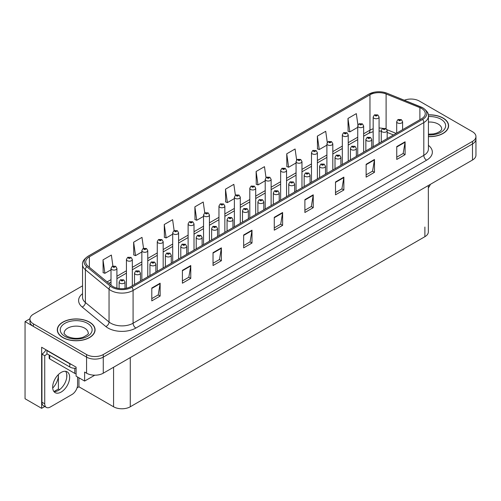 <?xml version="1.0" encoding="UTF-8"?>
<svg xmlns="http://www.w3.org/2000/svg" width="501" height="501" viewBox="0 0 501 501"><rect width="100%" height="100%" fill="white"/><g stroke="black" fill="none" stroke-linecap="round" stroke-linejoin="round"><path stroke-width="0.75" d="M44.789 406.505L41.639 408.328L41.639 347.256L76.102 367.152L76.102 376.151L84.619 381.067L84.619 372.068L86.567 373.195A11.811 6.82 0 0 0 103.269 373.195L472.493 160.026A11.811 6.82 0 0 0 475.95 155.204L475.95 139.134A11.811 6.82 0 0 1 472.493 143.956A11.811 6.82 0 0 0 475.95 139.134L475.95 136.56A11.811 6.82 0 0 0 472.493 131.738L419.324 101.045A11.811 6.82 0 0 0 404.332 100.225M94.802 375.193L84.619 381.067M411.421 99.054L410.526 99.054M82.54 285.839L33.398 314.215A11.811 6.82 0 0 0 29.941 319.031A11.811 6.82 0 0 0 33.398 323.853L86.567 354.551A11.811 6.82 0 0 0 103.269 354.551L103.269 357.119L472.493 143.956L103.269 357.119A11.811 6.82 0 0 1 86.567 357.119A11.811 6.82 0 0 0 103.269 357.119L103.269 373.195M41.639 408.328L25.05 398.746L25.05 321.604L86.567 357.119L33.398 326.427A11.811 6.82 0 0 1 29.941 321.604L29.941 319.031M29.947 318.774L25.05 321.604M428.349 185.508L428.349 231.863A11.811 6.82 180 0 1 424.892 236.685L130.273 406.781A11.811 6.82 180 0 1 113.57 406.781L78.939 386.791L78.939 377.792M66.746 377.378L66.746 374.216M78.939 386.791L77.048 387.88M53.976 391.563L58.398 389.008L59.544 389.665M52.705 388.068A12.6 7.271 120 0 0 58.398 375.186L58.003 374.961M58.398 389.008L58.398 375.186M428.418 136.629A18.894 10.909 0 0 0 448.602 125.745A18.894 10.909 0 0 0 443.066 118.029A18.894 10.909 0 0 0 428.311 114.867M89.547 322.137A18.894 10.909 0 0 0 68.956 319.77A18.894 10.909 0 0 0 57.289 329.852A18.894 10.909 0 0 0 62.825 337.561A18.894 10.909 0 0 0 83.416 339.928A18.894 10.909 0 0 0 95.084 329.852A18.894 10.909 0 0 0 89.547 322.137M421.579 108.454A12.6 7.271 180 0 1 425.268 113.595A12.6 7.271 180 0 1 421.579 118.737L130.855 286.585A12.6 7.271 180 0 1 111.629 285.614L87.969 266.106A12.6 7.271 180 0 1 85.69 261.935A12.6 7.271 180 0 1 89.378 256.788L369.97 94.789A12.6 7.271 180 0 1 386.102 93.975L419.894 107.64A12.6 7.271 180 0 1 421.579 108.454M422.694 107.809A14.172 8.185 0 0 0 420.802 106.895L387.01 93.23A14.172 8.185 0 0 0 383.603 92.222A14.172 8.185 0 0 0 374.153 92.222A14.172 8.185 0 0 0 368.855 94.15L88.264 256.149A14.172 8.185 0 0 0 86.679 266.626L110.339 286.134A14.172 8.185 0 0 0 131.97 287.23L422.694 119.382A14.172 8.185 0 0 0 422.694 107.809M151.79 288.031L151.79 300.888L160.138 296.066L160.138 283.209L151.79 288.031M151.79 298.609L158.222 294.895L160.107 283.635A3.15 1.816 -120 0 0 160.138 283.209M158.166 294.926L160.138 296.066M182.408 270.352L182.408 283.209L190.762 278.387L190.762 265.53L182.408 270.352M182.408 280.929L188.839 277.216L190.724 265.962A3.15 1.816 -120 0 0 190.762 265.53M188.783 277.247L190.762 278.387M213.031 252.673L213.031 265.53L221.379 260.714L221.379 247.851L213.031 252.673M213.031 263.25L219.463 259.537L221.348 248.283A3.15 1.816 -120 0 0 221.379 247.851M219.407 259.568L221.379 260.714M243.649 234.994L243.649 247.857L251.997 243.035L251.997 230.178L243.649 234.994M243.649 245.571L250.08 241.858L251.965 230.604A3.15 1.816 -120 0 0 251.997 230.178M250.024 241.895L251.997 243.035M396.748 146.605L396.748 159.462L405.102 154.64L405.102 141.783L396.748 146.605M396.748 157.182L403.18 153.469L405.065 142.209A3.15 1.816 -120 0 0 405.102 141.783M403.123 153.5L405.102 154.64M366.131 164.284L366.131 177.141L374.479 172.319L374.479 159.462L366.131 164.284M366.131 174.862L372.562 171.148L374.447 159.888A3.15 1.816 -120 0 0 374.479 159.462M372.506 171.179L374.479 172.319M335.507 181.963L335.507 194.82L343.861 189.998L343.861 177.141L335.507 181.963M335.507 192.541L341.939 188.827L343.824 177.567A3.15 1.816 -120 0 0 343.861 177.141M341.882 188.858L343.861 189.998M304.89 199.642L304.89 212.499L313.238 207.677L313.238 194.82L304.89 199.642M304.89 210.22L311.321 206.506L313.206 195.246A3.15 1.816 -120 0 0 313.238 194.82M311.265 206.537L313.238 207.677M274.266 217.321L274.266 230.178L282.62 225.356L282.62 212.499L274.266 217.321M274.266 227.892L280.698 224.179L282.583 212.925A3.15 1.816 -120 0 0 282.62 212.499M280.641 224.216L282.62 225.356M103.269 354.551L472.493 141.382A11.811 6.82 0 0 0 475.95 136.56M174.135 230.579L172.613 219.695L164.259 224.517L164.397 237.299M143.524 248.283L141.99 237.374L133.642 242.196L133.773 254.978M112.907 266.012L111.372 255.053L103.018 259.875L103.156 272.657M266.006 177.605L264.472 166.664L256.117 171.486L256.255 184.262M296.636 160.019L295.089 148.985L286.741 153.807L286.873 166.582M327.278 142.484L325.713 131.306L317.358 136.128L317.496 148.91M357.933 125.037L356.33 113.627L347.982 118.449L348.114 131.231M204.759 212.894L203.231 202.022L194.876 206.838L195.014 219.62M235.376 195.233L233.848 184.343L225.5 189.165L225.632 201.941M225.5 189.165L227.385 202.598L234.38 198.559M227.385 202.598L225.5 201.89M256.117 171.486L258.002 184.919L265.217 180.755M258.002 184.919L256.117 184.211M286.741 153.807L288.626 167.24L296.06 162.944M288.626 167.24L286.741 166.532M317.358 136.128L319.243 149.561L326.902 145.14M319.243 149.561L317.358 148.853M347.982 118.449L349.867 131.882L357.745 127.329M349.867 131.882L347.982 131.181M194.876 206.838L196.761 220.271L203.538 216.363M196.761 220.271L194.876 219.57M164.259 224.517L166.144 237.95L172.695 234.174M166.144 237.95L164.259 237.249M133.642 242.196L135.527 255.629L141.852 251.978M135.527 255.629L133.642 254.928M103.018 259.875L104.903 273.308L111.009 269.788M104.903 273.308L103.018 272.607M116.915 288.106L116.915 268.392A2.95 1.703 180 0 1 115.086 269.964A2.95 1.703 180 0 1 111.873 269.594A2.95 1.703 180 0 1 111.009 268.392L112.186 266.344A1.966 1.184 57.8 0 1 113.232 266.4A0.983 0.57 0 0 0 113.264 267.183A0.983 0.57 0 0 0 114.654 267.183A0.983 0.57 0 0 0 114.654 266.382A0.983 0.57 0 0 0 113.295 266.363L113.696 266.613M113.295 266.363A1.966 1.083 -117.9 0 0 112.374 266.231A1.966 1.083 -117.9 0 0 112.287 266.288M113.671 266.939L113.232 266.4M113.683 266.945L113.671 266.632M125.012 288.495L125.012 281.969A2.95 1.703 180 0 1 123.19 283.547A2.95 1.703 180 0 1 119.971 283.178A2.95 1.703 180 0 1 119.106 281.969L120.284 279.921A1.966 1.184 57.8 0 1 121.336 279.978A0.983 0.57 0 0 0 121.361 280.767A0.983 0.57 0 0 0 122.758 280.767A0.983 0.57 0 0 0 122.758 279.959A0.983 0.57 0 0 0 121.392 279.946L122.451 280.366L121.781 280.522L121.336 279.978M121.793 280.529L121.793 280.197M121.392 279.946A1.966 1.083 -117.9 0 0 120.472 279.815A1.966 1.083 -117.9 0 0 120.39 279.865M121.781 280.522L121.768 280.209M132.333 285.733L132.333 259.487A2.95 1.703 180 0 1 130.511 261.065A2.95 1.703 180 0 1 127.292 260.695A2.95 1.703 180 0 1 126.427 259.487L127.605 257.439A1.966 1.184 57.8 0 1 128.657 257.495A0.983 0.57 0 0 0 128.682 258.284A0.983 0.57 0 0 0 130.078 258.284A0.983 0.57 0 0 0 130.078 257.476A0.983 0.57 0 0 0 128.713 257.464L129.114 257.714M128.713 257.464A1.966 1.083 -117.9 0 0 127.793 257.326A1.966 1.083 -117.9 0 0 127.711 257.382M129.089 257.727L128.657 257.495M147.757 276.828L147.757 250.581A2.95 1.703 180 0 1 145.929 252.16A2.95 1.703 180 0 1 142.716 251.79A2.95 1.703 180 0 1 141.852 250.581L143.029 248.534A1.966 1.184 57.8 0 1 144.075 248.59A0.983 0.57 0 0 0 144.106 249.379A0.983 0.57 0 0 0 145.497 249.379A0.983 0.57 0 0 0 145.497 248.577A0.983 0.57 0 0 0 144.138 248.559L145.196 248.978L144.526 249.135L144.075 248.59M144.538 249.147L144.538 248.809M144.138 248.559A1.966 1.083 -117.9 0 0 143.217 248.427A1.966 1.083 -117.9 0 0 143.129 248.483M163.176 267.922L163.176 241.682A2.95 1.703 180 0 1 161.353 243.254A2.95 1.703 180 0 1 158.134 242.885A2.95 1.703 180 0 1 157.27 241.682L158.448 239.628A1.966 1.184 57.8 0 1 159.5 239.691A0.983 0.57 0 0 0 159.525 240.474A0.983 0.57 0 0 0 160.921 240.474A0.983 0.57 0 0 0 160.921 239.672A0.983 0.57 0 0 0 159.556 239.653L160.614 240.073L159.944 240.236L159.5 239.691M159.556 239.653A1.966 1.083 -117.9 0 0 158.635 239.522A1.966 1.083 -117.9 0 0 158.554 239.578M140.43 281.055L140.43 273.07A2.95 1.703 180 0 1 138.608 274.642A2.95 1.703 180 0 1 135.395 274.272A2.95 1.703 180 0 1 134.531 273.07L135.708 271.016A1.966 1.184 57.8 0 1 136.754 271.079A0.983 0.57 0 0 0 136.786 271.861A0.983 0.57 0 0 0 138.176 271.861A0.983 0.57 0 0 0 138.176 271.06A0.983 0.57 0 0 0 136.817 271.041L137.218 271.291M136.817 271.041A1.966 1.083 -117.9 0 0 135.896 270.909A1.966 1.083 -117.9 0 0 135.809 270.966M137.193 271.611L136.754 271.079M137.205 271.623L137.193 271.304M155.855 272.149L155.855 264.165A2.95 1.703 180 0 1 154.032 265.737A2.95 1.703 180 0 1 150.814 265.367A2.95 1.703 180 0 1 149.949 264.165L151.127 262.117A1.966 1.184 57.8 0 1 152.179 262.173A0.983 0.57 0 0 0 152.204 262.956A0.983 0.57 0 0 0 153.6 262.956A0.983 0.57 0 0 0 153.6 262.155A0.983 0.57 0 0 0 152.235 262.136L153.293 262.555L152.623 262.718L152.179 262.173M152.636 262.724L152.636 262.386M152.235 262.136A1.966 1.083 -117.9 0 0 151.315 262.004A1.966 1.083 -117.9 0 0 151.233 262.061M152.623 262.718L152.611 262.405M171.273 263.25L171.273 255.26A2.95 1.703 180 0 1 169.451 256.838A2.95 1.703 180 0 1 166.238 256.468A2.95 1.703 180 0 1 165.374 255.26L166.551 253.212A1.966 1.184 57.8 0 1 167.597 253.268A0.983 0.57 0 0 0 167.628 254.057A0.983 0.57 0 0 0 169.019 254.057A0.983 0.57 0 0 0 169.019 253.249A0.983 0.57 0 0 0 167.66 253.237L168.06 253.487M167.66 253.237A1.966 1.083 -117.9 0 0 166.739 253.099A1.966 1.083 -117.9 0 0 166.651 253.155M168.035 253.807L167.597 253.268M168.048 253.813L168.035 253.5M186.698 254.345L186.698 246.354A2.95 1.703 180 0 1 184.875 247.932A2.95 1.703 180 0 1 181.656 247.563A2.95 1.703 180 0 1 180.792 246.354L181.969 244.306A1.966 1.184 57.8 0 1 183.022 244.369A0.983 0.57 0 0 0 183.047 245.152A0.983 0.57 0 0 0 184.443 245.152A0.983 0.57 0 0 0 184.443 244.35A0.983 0.57 0 0 0 183.078 244.331L184.136 244.751L183.466 244.908L183.022 244.369M183.479 244.92L183.479 244.582M183.078 244.331A1.966 1.083 -117.9 0 0 182.157 244.2A1.966 1.083 -117.9 0 0 182.07 244.256M183.466 244.908L183.454 244.594M430.372 184.343A7.872 4.547 -60 0 1 428.349 187.875M61.153 392.045A12.005 6.933 120 0 0 69 381.468A12.005 6.933 120 0 0 67.159 371.842A12.005 6.933 120 0 0 61.153 372.437A12.005 6.933 120 0 0 53.313 383.021A12.005 6.933 120 0 0 55.148 392.64A12.005 6.933 120 0 0 61.153 392.045M65.6 371.322A12.005 6.933 -60 0 1 65.781 381.142A12.005 6.933 -60 0 1 58.373 390.436A12.005 6.933 -60 0 1 53.92 391.55M77.58 377.002L77.58 384.843A7.872 4.547 -60 0 1 72.012 394.487L50.3 407.025A7.872 4.547 -60 0 1 46.361 407.413A7.872 4.547 -60 0 1 44.733 403.812L44.733 355.723L41.946 354.119A7.872 4.547 120 0 0 45.992 349.767M47.019 353.831A7.872 4.547 -60 0 1 44.733 355.723M46.361 407.413L43.574 405.81A7.872 4.547 -60 0 1 41.946 402.203L41.946 354.119M71.562 364.534A7.872 4.547 180 0 1 69.783 363.757L46.956 350.581A7.872 4.547 0 0 0 47.194 350.462M69.783 363.757L69.783 366.976A7.872 4.547 0 0 0 76.102 368.285M46.956 350.581L46.956 353.794L69.783 366.976M428.33 114.979A18.7 10.797 180 0 1 442.928 118.111A18.7 10.797 180 0 1 448.408 125.745A18.7 10.797 180 0 1 428.418 136.516M89.41 322.218A18.7 10.797 180 0 1 94.883 329.852A18.7 10.797 180 0 1 83.341 339.822A18.7 10.797 180 0 1 62.963 337.48A18.7 10.797 180 0 1 57.483 329.852A18.7 10.797 180 0 1 69.032 319.876A18.7 10.797 180 0 1 89.41 322.218M76.102 373.733A1.966 1.134 180 0 1 74.793 373.402L49.743 358.935A1.966 1.134 180 0 1 49.167 358.134L49.167 355.071M178.594 259.023L178.594 232.777A2.95 1.703 180 0 1 176.772 234.349A2.95 1.703 180 0 1 173.559 233.98A2.95 1.703 180 0 1 172.695 232.777L173.872 230.729A1.966 1.184 57.8 0 1 174.918 230.786A0.983 0.57 0 0 0 174.949 231.575A0.983 0.57 0 0 0 176.339 231.575A0.983 0.57 0 0 0 176.339 230.767A0.983 0.57 0 0 0 174.981 230.748L175.381 231.005M174.981 230.748A1.966 1.083 -117.9 0 0 174.06 230.617A1.966 1.083 -117.9 0 0 173.972 230.673M175.356 231.324L174.918 230.786M175.369 231.33L175.356 231.017M194.019 250.118L194.019 223.872A2.95 1.703 180 0 1 192.196 225.45A2.95 1.703 180 0 1 188.977 225.081A2.95 1.703 180 0 1 188.113 223.872L189.29 221.824A1.966 1.184 57.8 0 1 190.342 221.88A0.983 0.57 0 0 0 190.367 222.669A0.983 0.57 0 0 0 191.764 222.669A0.983 0.57 0 0 0 191.764 221.862A0.983 0.57 0 0 0 190.399 221.849L191.457 222.269L190.787 222.425L190.342 221.88M190.399 221.849A1.966 1.083 -117.9 0 0 189.478 221.718A1.966 1.083 -117.9 0 0 189.397 221.768M209.437 241.213L209.437 214.973A2.95 1.703 180 0 1 207.614 216.545A2.95 1.703 180 0 1 204.402 216.175A2.95 1.703 180 0 1 203.538 214.973L204.715 212.919A1.966 1.184 57.8 0 1 205.761 212.981A0.983 0.57 0 0 0 205.792 213.764A0.983 0.57 0 0 0 207.182 213.764A0.983 0.57 0 0 0 207.182 212.963A0.983 0.57 0 0 0 205.823 212.944L206.224 213.194M205.823 212.944A1.966 1.083 -117.9 0 0 204.903 212.812A1.966 1.083 -117.9 0 0 204.815 212.869M206.199 213.514L205.761 212.981M206.212 213.526L206.199 213.207M202.116 245.44L202.116 237.455A2.95 1.703 180 0 1 200.294 239.027A2.95 1.703 180 0 1 197.081 238.658A2.95 1.703 180 0 1 196.217 237.455L197.394 235.407A1.966 1.184 57.8 0 1 198.44 235.464A0.983 0.57 0 0 0 198.471 236.247A0.983 0.57 0 0 0 199.861 236.247A0.983 0.57 0 0 0 199.861 235.445A0.983 0.57 0 0 0 198.502 235.426L198.903 235.677M198.502 235.426A1.966 1.083 -117.9 0 0 197.582 235.295A1.966 1.083 -117.9 0 0 197.494 235.351M198.878 236.002L198.44 235.464M198.891 236.009L198.878 235.695M217.54 236.541L217.54 228.55A2.95 1.703 180 0 1 215.718 230.128A2.95 1.703 180 0 1 212.499 229.759A2.95 1.703 180 0 1 211.635 228.55L212.812 226.502A1.966 1.184 57.8 0 1 213.864 226.558A0.983 0.57 0 0 0 213.889 227.348A0.983 0.57 0 0 0 215.286 227.348A0.983 0.57 0 0 0 215.286 226.54A0.983 0.57 0 0 0 213.921 226.527L214.979 226.94L214.309 227.103L213.864 226.558M214.322 227.11L214.322 226.778M213.921 226.527A1.966 1.083 -117.9 0 0 213 226.389A1.966 1.083 -117.9 0 0 212.912 226.446M214.309 227.103L214.296 226.79M232.959 227.636L232.959 219.645A2.95 1.703 180 0 1 231.136 221.223A2.95 1.703 180 0 1 227.924 220.853A2.95 1.703 180 0 1 227.053 219.645L228.237 217.597A1.966 1.184 57.8 0 1 229.283 217.653A0.983 0.57 0 0 0 229.314 218.442A0.983 0.57 0 0 0 230.704 218.442A0.983 0.57 0 0 0 230.704 217.641A0.983 0.57 0 0 0 229.345 217.622L230.404 218.041L229.734 218.198L229.283 217.653M229.74 218.204L229.74 217.872M229.345 217.622A1.966 1.083 -117.9 0 0 228.425 217.49A1.966 1.083 -117.9 0 0 228.337 217.547M224.861 232.314L224.861 206.068A2.95 1.703 180 0 1 223.039 207.639A2.95 1.703 180 0 1 219.82 207.27A2.95 1.703 180 0 1 218.956 206.068L220.133 204.02A1.966 1.184 57.8 0 1 221.185 204.076A0.983 0.57 0 0 0 221.21 204.859A0.983 0.57 0 0 0 222.607 204.859A0.983 0.57 0 0 0 222.607 204.057A0.983 0.57 0 0 0 221.242 204.039L221.642 204.289M221.242 204.039A1.966 1.083 -117.9 0 0 220.321 203.907A1.966 1.083 -117.9 0 0 220.233 203.963M221.617 204.308L221.185 204.076M240.28 223.408L240.28 197.162A2.95 1.703 180 0 1 238.457 198.74A2.95 1.703 180 0 1 235.245 198.371A2.95 1.703 180 0 1 234.38 197.162L235.558 195.114A1.966 1.184 57.8 0 1 236.604 195.171A0.983 0.57 0 0 0 236.635 195.96A0.983 0.57 0 0 0 238.025 195.96A0.983 0.57 0 0 0 238.025 195.152A0.983 0.57 0 0 0 236.666 195.139L237.725 195.559L237.054 195.716L236.604 195.171M237.061 195.722L237.061 195.39M236.666 195.139A1.966 1.083 -117.9 0 0 235.746 195.002A1.966 1.083 -117.9 0 0 235.658 195.058M255.704 214.503L255.704 188.257A2.95 1.703 180 0 1 253.882 189.835A2.95 1.703 180 0 1 250.663 189.466A2.95 1.703 180 0 1 249.799 188.257L250.976 186.209A1.966 1.184 57.8 0 1 252.028 186.272A0.983 0.57 0 0 0 252.053 187.055A0.983 0.57 0 0 0 253.45 187.055A0.983 0.57 0 0 0 253.45 186.253A0.983 0.57 0 0 0 252.084 186.234L253.143 186.654L252.473 186.81L252.028 186.272M252.084 186.234A1.966 1.083 -117.9 0 0 251.164 186.103A1.966 1.083 -117.9 0 0 251.076 186.159M271.122 205.604L271.122 179.358A2.95 1.703 180 0 1 269.3 180.93A2.95 1.703 180 0 1 266.087 180.56A2.95 1.703 180 0 1 265.217 179.358L266.4 177.31A1.966 1.184 57.8 0 1 267.446 177.367A0.983 0.57 0 0 0 267.478 178.149A0.983 0.57 0 0 0 268.868 178.149A0.983 0.57 0 0 0 268.868 177.348A0.983 0.57 0 0 0 267.509 177.329L268.567 177.749L267.891 177.911L267.446 177.367M267.903 177.918L267.903 177.579M267.509 177.329A1.966 1.083 -117.9 0 0 266.588 177.197A1.966 1.083 -117.9 0 0 266.501 177.254M267.891 177.911L267.885 177.598M286.547 196.699L286.547 170.453A2.95 1.703 180 0 1 284.725 172.031A2.95 1.703 180 0 1 281.506 171.661A2.95 1.703 180 0 1 280.641 170.453L281.819 168.405A1.966 1.184 57.8 0 1 282.871 168.461A0.983 0.57 0 0 0 282.896 169.25A0.983 0.57 0 0 0 284.292 169.25A0.983 0.57 0 0 0 284.292 168.442A0.983 0.57 0 0 0 282.927 168.43L283.986 168.843L283.315 169.006L282.871 168.461M282.927 168.43A1.966 1.083 -117.9 0 0 282.007 168.292A1.966 1.083 -117.9 0 0 281.919 168.349M248.383 218.73L248.383 210.746A2.95 1.703 180 0 1 246.561 212.318A2.95 1.703 180 0 1 243.342 211.948A2.95 1.703 180 0 1 242.478 210.746L243.655 208.692A1.966 1.184 57.8 0 1 244.707 208.754A0.983 0.57 0 0 0 244.732 209.537A0.983 0.57 0 0 0 246.129 209.537A0.983 0.57 0 0 0 246.129 208.735A0.983 0.57 0 0 0 244.764 208.717L245.822 209.136L245.152 209.299L244.707 208.754M245.164 209.305L245.164 208.967M244.764 208.717A1.966 1.083 -117.9 0 0 243.843 208.585A1.966 1.083 -117.9 0 0 243.755 208.641M245.152 209.299L245.139 208.98M263.802 209.825L263.802 201.84A2.95 1.703 180 0 1 261.979 203.412A2.95 1.703 180 0 1 258.767 203.043A2.95 1.703 180 0 1 257.896 201.84L259.08 199.793A1.966 1.184 57.8 0 1 260.125 199.849A0.983 0.57 0 0 0 260.157 200.632A0.983 0.57 0 0 0 261.547 200.632A0.983 0.57 0 0 0 261.547 199.83A0.983 0.57 0 0 0 260.188 199.811L260.583 200.068M260.188 199.811A1.966 1.083 -117.9 0 0 259.267 199.68A1.966 1.083 -117.9 0 0 259.18 199.736M260.564 200.387L260.125 199.849M260.57 200.394L260.564 200.081M279.226 200.926L279.226 192.935A2.95 1.703 180 0 1 277.404 194.513A2.95 1.703 180 0 1 274.185 194.144A2.95 1.703 180 0 1 273.321 192.935L274.498 190.887A1.966 1.184 57.8 0 1 275.55 190.944A0.983 0.57 0 0 0 275.575 191.733A0.983 0.57 0 0 0 276.972 191.733A0.983 0.57 0 0 0 276.972 190.925A0.983 0.57 0 0 0 275.606 190.912L276.665 191.332L275.995 191.488L275.55 190.944M276.007 191.495L276.007 191.163M275.606 190.912A1.966 1.083 -117.9 0 0 274.686 190.781A1.966 1.083 -117.9 0 0 274.598 190.831M275.995 191.488L275.982 191.175M294.644 192.021L294.644 184.036A2.95 1.703 180 0 1 292.822 185.608A2.95 1.703 180 0 1 289.609 185.238A2.95 1.703 180 0 1 288.739 184.036L289.916 181.982A1.966 1.184 57.8 0 1 290.968 182.045A0.983 0.57 0 0 0 291 182.827A0.983 0.57 0 0 0 292.39 182.827A0.983 0.57 0 0 0 292.39 182.026A0.983 0.57 0 0 0 291.031 182.007L291.425 182.258M291.031 182.007A1.966 1.083 -117.9 0 0 290.11 181.876A1.966 1.083 -117.9 0 0 290.023 181.932M291.407 182.577L290.968 182.045M291.413 182.589L291.407 182.27M310.069 183.115L310.069 175.131A2.95 1.703 180 0 1 308.247 176.703A2.95 1.703 180 0 1 305.028 176.333A2.95 1.703 180 0 1 304.163 175.131L305.341 173.083A1.966 1.184 57.8 0 1 306.393 173.139A0.983 0.57 0 0 0 306.418 173.922A0.983 0.57 0 0 0 307.814 173.922A0.983 0.57 0 0 0 307.814 173.121A0.983 0.57 0 0 0 306.449 173.102L307.508 173.521L306.837 173.684L306.393 173.139M306.85 173.69L306.85 173.352M306.449 173.102A1.966 1.083 -117.9 0 0 305.529 172.97A1.966 1.083 -117.9 0 0 305.441 173.027M306.837 173.684L306.825 173.371M301.965 187.794L301.965 161.547A2.95 1.703 180 0 1 300.143 163.126A2.95 1.703 180 0 1 296.93 162.756A2.95 1.703 180 0 1 296.06 161.547L297.237 159.5A1.966 1.184 57.8 0 1 298.289 159.556A0.983 0.57 0 0 0 298.32 160.345A0.983 0.57 0 0 0 299.711 160.345A0.983 0.57 0 0 0 299.711 159.543A0.983 0.57 0 0 0 298.352 159.525L299.41 159.944L298.734 160.101L298.289 159.556M298.746 160.107L298.746 159.775M298.352 159.525A1.966 1.083 -117.9 0 0 297.431 159.393A1.966 1.083 -117.9 0 0 297.344 159.45M298.734 160.101L298.728 159.788M317.39 178.888L317.39 152.648A2.95 1.703 180 0 1 315.567 154.22A2.95 1.703 180 0 1 312.348 153.851A2.95 1.703 180 0 1 311.484 152.648L312.662 150.594A1.966 1.184 57.8 0 1 313.714 150.657A0.983 0.57 0 0 0 313.739 151.44A0.983 0.57 0 0 0 315.135 151.44A0.983 0.57 0 0 0 315.135 150.638A0.983 0.57 0 0 0 313.77 150.619L314.171 150.87M313.77 150.619A1.966 1.083 -117.9 0 0 312.849 150.488A1.966 1.083 -117.9 0 0 312.762 150.544M314.146 150.882L313.714 150.657M332.808 169.989L332.808 143.743A2.95 1.703 180 0 1 330.986 145.315A2.95 1.703 180 0 1 327.773 144.946A2.95 1.703 180 0 1 326.902 143.743L328.08 141.695A1.966 1.184 57.8 0 1 329.132 141.752A0.983 0.57 0 0 0 329.163 142.534A0.983 0.57 0 0 0 330.554 142.534A0.983 0.57 0 0 0 330.554 141.733A0.983 0.57 0 0 0 329.195 141.714L330.253 142.134L329.577 142.297L329.132 141.752M329.589 142.303L329.589 141.971M329.195 141.714A1.966 1.083 -117.9 0 0 328.274 141.583A1.966 1.083 -117.9 0 0 328.186 141.639M329.577 142.297L329.57 141.983M348.233 161.084L348.233 134.838A2.95 1.703 180 0 1 346.41 136.416A2.95 1.703 180 0 1 343.191 136.047A2.95 1.703 180 0 1 342.327 134.838L343.504 132.79A1.966 1.184 57.8 0 1 344.556 132.846A0.983 0.57 0 0 0 344.582 133.635A0.983 0.57 0 0 0 345.972 133.635A0.983 0.57 0 0 0 345.972 132.828A0.983 0.57 0 0 0 344.613 132.815L345.671 133.235L345.001 133.391L344.556 132.846M344.613 132.815A1.966 1.083 -117.9 0 0 343.692 132.684A1.966 1.083 -117.9 0 0 343.605 132.734M363.651 152.179L363.651 125.939A2.95 1.703 180 0 1 361.828 127.511A2.95 1.703 180 0 1 358.61 127.141A2.95 1.703 180 0 1 357.745 125.939L358.923 123.885A1.966 1.184 57.8 0 1 359.975 123.947A0.983 0.57 0 0 0 360.006 124.73A0.983 0.57 0 0 0 361.396 124.73A0.983 0.57 0 0 0 361.396 123.929A0.983 0.57 0 0 0 360.037 123.91L361.096 124.329L360.419 124.492L359.975 123.947M360.432 124.499L360.432 124.16M360.037 123.91A1.966 1.083 -117.9 0 0 359.117 123.778A1.966 1.083 -117.9 0 0 359.029 123.835M379.075 143.28L379.075 117.034A2.95 1.703 180 0 1 377.253 118.605A2.95 1.703 180 0 1 374.034 118.236A2.95 1.703 180 0 1 373.17 117.034L374.347 114.986A1.966 1.184 57.8 0 1 375.393 115.042A0.983 0.57 0 0 0 375.424 115.825A0.983 0.57 0 0 0 376.815 115.825A0.983 0.57 0 0 0 376.815 115.023A0.983 0.57 0 0 0 375.456 115.005L376.514 115.424L375.844 115.587L375.393 115.042M375.456 115.005A1.966 1.083 -117.9 0 0 374.535 114.873A1.966 1.083 -117.9 0 0 374.447 114.929M325.487 174.216L325.487 166.226A2.95 1.703 180 0 1 323.665 167.804A2.95 1.703 180 0 1 320.446 167.434A2.95 1.703 180 0 1 319.582 166.226L320.759 164.178A1.966 1.184 57.8 0 1 321.811 164.234A0.983 0.57 0 0 0 321.842 165.023A0.983 0.57 0 0 0 323.233 165.023A0.983 0.57 0 0 0 323.233 164.215A0.983 0.57 0 0 0 321.874 164.203L322.932 164.616L322.256 164.779L321.811 164.234M322.268 164.785L322.268 164.453M321.874 164.203A1.966 1.083 -117.9 0 0 320.953 164.065A1.966 1.083 -117.9 0 0 320.865 164.121M340.912 165.311L340.912 157.32A2.95 1.703 180 0 1 339.089 158.898A2.95 1.703 180 0 1 335.87 158.529A2.95 1.703 180 0 1 335.006 157.32L336.184 155.272A1.966 1.184 57.8 0 1 337.229 155.329A0.983 0.57 0 0 0 337.261 156.118A0.983 0.57 0 0 0 338.651 156.118A0.983 0.57 0 0 0 338.651 155.316A0.983 0.57 0 0 0 337.292 155.297L338.35 155.717L337.68 155.874L337.229 155.329M337.693 155.886L337.693 155.548M337.292 155.297A1.966 1.083 -117.9 0 0 336.371 155.166A1.966 1.083 -117.9 0 0 336.284 155.222M337.68 155.874L337.668 155.56M356.33 156.406L356.33 148.421A2.95 1.703 180 0 1 354.508 149.993A2.95 1.703 180 0 1 351.289 149.624A2.95 1.703 180 0 1 350.424 148.421L351.602 146.373A1.966 1.184 57.8 0 1 352.654 146.43A0.983 0.57 0 0 0 352.685 147.213A0.983 0.57 0 0 0 354.075 147.213A0.983 0.57 0 0 0 354.075 146.411A0.983 0.57 0 0 0 352.717 146.392L353.111 146.643M352.717 146.392A1.966 1.083 -117.9 0 0 351.796 146.261A1.966 1.083 -117.9 0 0 351.708 146.317M353.086 146.968L352.654 146.43M353.099 146.975L353.086 146.661M371.755 147.507L371.755 139.516A2.95 1.703 180 0 1 369.932 141.088A2.95 1.703 180 0 1 366.713 140.718A2.95 1.703 180 0 1 365.849 139.516L367.026 137.468A1.966 1.184 57.8 0 1 368.072 137.524A0.983 0.57 0 0 0 368.103 138.314A0.983 0.57 0 0 0 369.494 138.314A0.983 0.57 0 0 0 369.494 137.506A0.983 0.57 0 0 0 368.135 137.487L369.193 137.907L368.523 138.069L368.072 137.524M368.536 138.076L368.536 137.744M368.135 137.487A1.966 1.083 -117.9 0 0 367.214 137.355A1.966 1.083 -117.9 0 0 367.127 137.412M368.523 138.069L368.511 137.756M387.173 138.602L387.173 130.611A2.95 1.703 180 0 1 385.35 132.189A2.95 1.703 180 0 1 382.131 131.819A2.95 1.703 180 0 1 381.267 130.611L382.445 128.563A1.966 1.184 57.8 0 1 383.497 128.619A0.983 0.57 0 0 0 383.528 129.408A0.983 0.57 0 0 0 384.918 129.408A0.983 0.57 0 0 0 384.918 128.607A0.983 0.57 0 0 0 383.559 128.588L383.954 128.838M383.559 128.588A1.966 1.083 -117.9 0 0 382.639 128.456A1.966 1.083 -117.9 0 0 382.551 128.513M383.929 129.158L383.497 128.619M383.941 129.164L383.929 128.851M402.597 129.696L402.597 121.712A2.95 1.703 180 0 1 400.775 123.284A2.95 1.703 180 0 1 397.556 122.914A2.95 1.703 180 0 1 396.692 121.712L397.869 119.658A1.966 1.184 57.8 0 1 398.915 119.72A0.983 0.57 0 0 0 398.946 120.503A0.983 0.57 0 0 0 400.337 120.503A0.983 0.57 0 0 0 400.337 119.701A0.983 0.57 0 0 0 398.978 119.683L400.036 120.102L399.366 120.265L398.915 119.72M399.378 120.271L399.378 119.933M398.978 119.683A1.966 1.083 -117.9 0 0 398.057 119.551A1.966 1.083 -117.9 0 0 397.969 119.607M472.493 160.026L472.493 141.382M86.567 373.195L86.567 354.551M130.273 406.781L130.273 357.601M424.892 236.685L424.892 227.041M113.57 406.781L113.57 367.246M428.418 145.346A19.683 11.366 180 0 1 426.589 160.201L135.865 328.049A3.939 2.273 60 0 1 133.084 323.226L423.802 155.379A15.744 9.093 0 0 0 428.418 148.954L428.418 116.169A15.744 9.093 180 0 1 423.802 122.595A3.939 2.273 -120 0 0 422.694 119.382M135.865 328.049A19.683 11.366 180 0 1 108.028 328.049A19.683 11.366 180 0 1 105.824 326.533L82.164 307.019A19.683 11.366 180 0 1 82.54 293.686M110.815 323.226A15.744 9.093 0 0 0 133.084 323.226L133.084 290.442A15.744 9.093 180 0 1 109.049 289.227L85.389 269.72A15.744 9.093 180 0 1 82.54 264.503L82.54 297.287A15.744 9.093 0 0 0 85.389 302.504L109.049 322.011A15.744 9.093 0 0 0 110.815 323.226M374.153 92.222L368.561 94.276A3.939 2.273 60 0 1 368.855 94.15M88.264 256.149A3.939 2.273 -120 0 0 87.969 256.274C83.861 259.242 82.051 261.985 82.54 264.503M86.679 266.626A3.939 2.63 129.5 0 0 85.389 269.72L85.389 302.504A3.939 2.63 -50.5 0 1 82.164 307.019M110.339 286.134A3.939 2.63 129.5 0 0 109.049 289.227L109.049 322.011A3.939 2.63 -50.5 0 1 105.824 326.533M131.97 287.23A3.939 2.273 60 0 1 133.084 290.442L423.802 122.595L423.802 155.379A3.939 2.273 60 0 0 426.589 160.201M33.398 323.853L33.398 326.427M89.378 256.788L89.378 267.265M419.894 107.64L419.894 119.708M386.102 93.975L386.102 128.632M396.172 133.404L386.979 129.69M382.789 128.375A12.6 7.271 0 0 0 379.075 128.018M373.17 128.807A12.6 7.271 0 0 0 369.97 130.147L363.651 133.798M369.97 94.789L369.97 130.147A7.083 4.089 60 0 1 368.504 133.391L363.651 136.191M357.745 137.205L348.233 142.697M342.327 146.11L332.808 151.603M326.902 155.009L317.39 160.508M311.484 163.915L301.965 169.407M296.06 172.82L286.547 178.312M280.641 181.725L271.122 187.217M265.217 190.624L255.704 196.123M249.799 199.53L240.28 205.022M234.38 208.435L224.861 213.927M218.956 217.334L209.437 222.832M203.538 226.239L194.019 231.731M188.113 235.144L178.594 240.637M172.695 244.043L163.176 249.542M157.27 252.949L147.757 258.441M141.852 261.854L132.333 267.346M126.427 270.759L116.915 276.251M111.009 279.658L107.126 281.9M393.473 134.963L387.511 132.552A7.083 3.319 -68 0 1 387.173 132.364M274.266 217.728L282.583 212.925M304.89 200.049L313.206 195.246M335.507 182.37L343.824 177.567M366.131 164.691L374.447 159.888M396.748 147.012L405.065 142.209M243.649 235.407L251.965 230.604M213.031 253.08L221.348 248.283M182.408 270.759L190.724 265.962M151.79 288.438L160.107 283.635M44.733 403.812L41.946 402.203M428.418 134.193L433.553 133.911L436.772 133.078L439.884 131.494L441.431 129.884L441.713 128.957A12.005 6.933 0 0 0 438.2 124.06A12.005 6.933 0 0 0 428.418 122.069M428.418 116.57A15.944 9.206 180 0 1 440.98 119.238A15.944 9.206 180 0 1 444.18 129.609A15.944 9.206 180 0 1 428.418 134.919M88.195 333.065A12.005 6.933 0 0 0 84.675 328.161A12.005 6.933 0 0 0 71.593 326.658A12.005 6.933 0 0 0 64.178 333.065C63.558 333.159 64.46 334.192 66.877 336.165C72.344 338.682 77.799 339.02 83.247 337.186C87.543 334.85 89.191 333.478 88.195 333.065M87.462 323.339A15.944 9.206 180 0 1 87.462 336.359A15.944 9.206 180 0 1 64.911 336.359A15.944 9.206 180 0 1 64.911 323.339A15.944 9.206 180 0 1 87.462 323.339M74.793 373.402L74.793 368.291M49.743 358.935L49.743 355.403M428.418 116.169C428.95 113.714 427.14 110.971 422.988 107.934L387.129 93.274L383.603 92.222M368.561 94.276L87.969 256.274M387.511 132.552L387.173 132.421M381.267 131.118L379.075 131.011M373.17 131.644L368.504 133.391M357.745 139.604L348.233 145.096M342.327 148.503L332.808 154.001M326.902 157.408L317.39 162.9M311.484 166.313L301.965 171.805M296.06 175.218L286.547 180.711M280.641 184.117L271.122 189.616M265.217 193.023L255.704 198.515M249.799 201.928L240.28 207.42M234.38 210.827L224.861 216.326M218.956 219.732L209.437 225.225M203.538 228.638L194.019 234.13M188.113 237.537L178.594 243.035M172.695 246.442L163.176 251.934M157.27 255.347L147.757 260.839M141.852 264.252L132.333 269.745M126.427 273.151L116.915 278.65M111.009 282.057L108.836 283.309M116.915 268.392L115.637 266.281L112.374 266.231M111.009 285.1L111.009 268.392M125.012 281.969L123.741 279.865L120.472 279.815M119.106 288.526L119.106 281.969M132.333 259.487L131.062 257.382L127.793 257.326M126.427 288.238L126.427 259.487M147.757 250.581L146.48 248.477L143.217 248.427M141.852 280.241L141.852 250.581M163.176 241.682L161.904 239.572L158.635 239.522M157.27 271.335L157.27 241.682M140.43 273.07L139.159 270.96L135.896 270.909M134.531 284.462L134.531 273.07M155.855 264.165L154.584 262.061L151.315 262.004M149.949 275.563L149.949 264.165M171.273 255.26L170.002 253.155L166.739 253.099M165.374 266.657L165.374 255.26M186.698 246.354L185.426 244.25L182.157 244.2M180.792 257.752L180.792 246.354M448.408 125.745L448.408 127.317M94.883 329.852L94.883 331.418M57.483 329.852L57.483 331.418M178.594 232.777L177.323 230.673L174.06 230.617M172.695 262.43L172.695 232.777M194.019 223.872L192.747 221.768L189.478 221.718M188.113 253.525L188.113 223.872M209.437 214.973L208.165 212.862L204.903 212.812M203.538 244.626L203.538 214.973M202.116 237.455L200.845 235.345L197.582 235.295M196.217 248.853L196.217 237.455M217.54 228.55L216.269 226.446L213 226.389M211.635 239.948L211.635 228.55M232.959 219.645L231.687 217.54L228.425 217.49M227.053 231.042L227.053 219.645M224.861 206.068L223.59 203.963L220.321 203.907M218.956 235.72L218.956 206.068M240.28 197.162L239.008 195.058L235.746 195.002M234.38 226.815L234.38 197.162M255.704 188.257L254.433 186.153L251.164 186.103M249.799 217.916L249.799 188.257M271.122 179.358L269.851 177.248L266.588 177.197M265.217 209.011L265.217 179.358M286.547 170.453L285.276 168.349L282.007 168.292M280.641 200.106L280.641 170.453M248.383 210.746L247.112 208.635L243.843 208.585M242.478 222.143L242.478 210.746M263.802 201.84L262.53 199.736L259.267 199.68M257.896 213.238L257.896 201.84M279.226 192.935L277.955 190.831L274.686 190.781M273.321 204.333L273.321 192.935M294.644 184.036L293.373 181.926L290.11 181.876M288.739 195.428L288.739 184.036M310.069 175.131L308.798 173.02L305.529 172.97M304.163 186.529L304.163 175.131M301.965 161.547L300.694 159.443L297.431 159.393M296.06 191.207L296.06 161.547M317.39 152.648L316.118 150.538L312.849 150.488M311.484 182.301L311.484 152.648M332.808 143.743L331.537 141.639L328.274 141.583M326.902 173.396L326.902 143.743M348.233 134.838L346.961 132.734L343.692 132.684M342.327 164.491L342.327 134.838M363.651 125.939L362.38 123.828L359.117 123.778M357.745 155.592L357.745 125.939M379.075 117.034L377.804 114.923L374.535 114.873M373.17 146.687L373.17 117.034M325.487 166.226L324.216 164.121L320.953 164.065M319.582 177.623L319.582 166.226M340.912 157.32L339.64 155.216L336.371 155.166M335.006 168.718L335.006 157.32M356.33 148.421L355.059 146.311L351.796 146.261M350.424 159.819L350.424 148.421M371.755 139.516L370.483 137.412L367.214 137.355M365.849 150.914L365.849 139.516M387.173 130.611L385.902 128.506L382.639 128.456M381.267 142.008L381.267 130.611M402.597 121.712L401.326 119.601L398.057 119.551M396.692 133.109L396.692 121.712"/></g></svg>
